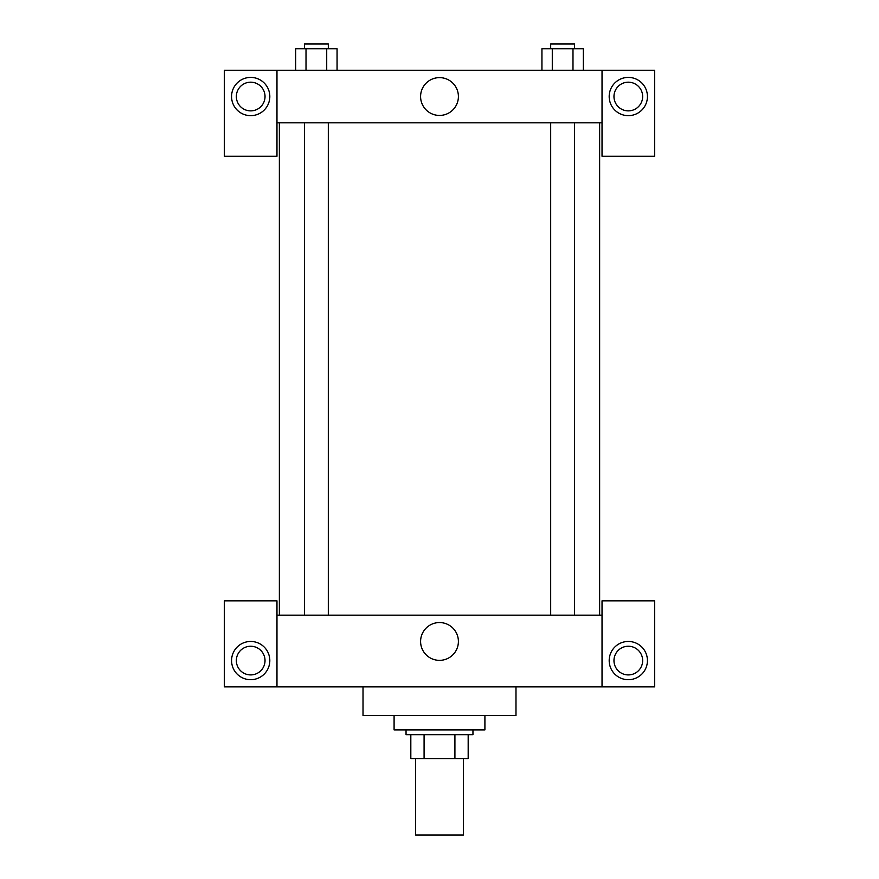 <?xml version="1.0" encoding="UTF-8"?>
<svg xmlns="http://www.w3.org/2000/svg" width="879" height="879" viewBox="0 0 879 879"><rect width="100%" height="100%" fill="white"/><g stroke="black" fill="none" stroke-linecap="round" stroke-linejoin="round"><path stroke-width="1.32" d="M415.602 758.566L415.602 835.05L463.398 835.05L463.398 758.566M454.915 734.668L454.915 758.566L410.823 758.566L410.823 734.668M454.915 758.566L468.177 758.566L468.177 734.668L468.177 758.566M472.957 729.889L472.957 734.668L406.043 734.668L406.043 729.889M424.085 734.668L424.085 758.566M394.089 715.55L394.089 729.889L484.911 729.889L484.911 715.55M363.016 686.873L363.016 715.55L515.984 715.55L515.984 686.873M602.027 686.873L602.027 600.829L654.602 600.829L654.602 686.873L224.398 686.873L224.398 600.829L276.973 600.829L276.973 686.873M250.691 679.698A19.118 19.118 0 0 1 234.133 651.02A19.118 19.118 0 0 1 267.249 651.02A19.118 19.118 0 0 1 250.691 679.698M236.352 660.579A14.339 14.339 0 0 1 257.855 648.164A14.339 14.339 0 0 1 257.855 672.995A14.339 14.339 0 0 1 236.352 660.579M628.309 679.698A19.118 19.118 0 0 1 611.751 651.02A19.118 19.118 0 0 1 644.867 651.02A19.118 19.118 0 0 1 628.309 679.698M613.971 660.579A14.339 14.339 0 0 1 628.309 646.241A14.339 14.339 0 0 1 642.648 660.579A14.339 14.339 0 0 1 628.309 674.918A14.339 14.339 0 0 1 613.971 660.579M439.5 622.552A18.909 18.909 0 0 1 455.871 650.91A18.909 18.909 0 0 1 423.129 650.91A18.909 18.909 0 0 1 439.5 622.552M602.027 615.168L276.973 615.168M602.027 122.818L602.027 156.286L654.602 156.286L654.602 70.243L602.027 70.243L602.027 122.818L276.973 122.818L276.973 156.286L224.398 156.286L224.398 70.243L276.973 70.243L276.973 122.818M265.029 96.525A14.339 14.339 0 0 1 250.691 110.875A14.339 14.339 0 0 1 236.352 96.525A14.339 14.339 0 0 1 250.691 82.186A14.339 14.339 0 0 1 265.029 96.525M250.691 115.654A19.118 19.118 0 0 1 234.133 86.966A19.118 19.118 0 0 1 267.249 86.966A19.118 19.118 0 0 1 250.691 115.654M642.648 96.525A14.339 14.339 0 0 1 621.145 108.952A14.339 14.339 0 0 1 621.145 84.109A14.339 14.339 0 0 1 642.648 96.525M628.309 115.654A19.118 19.118 0 0 1 611.751 86.966A19.118 19.118 0 0 1 644.867 86.966A19.118 19.118 0 0 1 628.309 115.654M602.027 70.243L276.973 70.243M420.591 96.525A18.909 18.909 0 0 1 448.949 80.154A18.909 18.909 0 0 1 448.949 112.908A18.909 18.909 0 0 1 420.591 96.525M583.337 70.243L583.337 48.73L541.936 48.73L541.936 70.243M572.987 48.73L572.987 70.243M552.287 48.73L552.287 70.243M550.683 48.73L550.683 43.95L574.58 43.95L574.58 48.73M337.064 70.243L337.064 48.73L295.663 48.73L295.663 70.243M326.713 48.73L326.713 70.243M306.013 48.73L306.013 70.243M304.42 48.73L304.42 43.95L328.317 43.95L328.317 48.73M279.368 122.818L279.368 615.168M599.632 122.818L599.632 615.168M574.58 615.168L574.58 122.818M550.683 615.168L550.683 122.818M304.42 122.818L304.42 615.168M328.317 122.818L328.317 615.168"/></g></svg>
